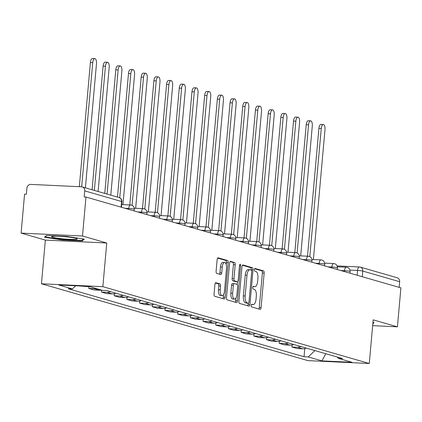 <?xml version="1.0" encoding="UTF-8"?>
<svg xmlns="http://www.w3.org/2000/svg" width="422" height="422" viewBox="0 0 422 422"><rect width="100%" height="100%" fill="white"/><g stroke="black" fill="none" stroke-linecap="round" stroke-linejoin="round"><path stroke-width="0.63" d="M251.174 305.401A1.356 0.57 92.7 0 0 251.612 306.91L260.1 309.358A1.936 0.812 92.7 0 0 260.179 309.368A1.936 0.812 92.7 0 0 261.07 307.664L264.156 273.066A1.936 0.812 92.7 0 0 263.528 270.913L255.046 268.466A1.356 0.57 92.7 0 0 254.988 268.455A1.356 0.57 92.7 0 0 254.366 269.647A1.356 0.57 92.7 0 0 254.804 271.156L255.901 271.473A6.198 2.601 92.7 0 1 257.911 278.362L257.652 281.242A6.198 2.601 92.7 0 1 254.804 286.702A6.198 2.601 92.7 0 1 254.545 286.659L253.448 286.343A1.356 0.57 92.7 0 0 253.395 286.332A1.356 0.57 92.7 0 0 252.767 287.524A1.356 0.57 92.7 0 0 253.211 289.033L254.308 289.35A6.198 2.601 92.7 0 1 256.312 296.239L256.059 299.119A6.198 2.601 92.7 0 1 253.211 304.578A6.198 2.601 92.7 0 1 252.952 304.531L251.855 304.215A1.356 0.57 92.7 0 0 251.797 304.209A1.356 0.57 92.7 0 0 251.174 305.401M215.9 282.708A1.936 0.812 92.7 0 0 215.821 282.693A1.936 0.812 92.7 0 0 214.93 284.402L214.065 294.108A1.936 0.812 92.7 0 0 214.692 296.26L224.114 298.976A1.936 0.812 92.7 0 0 224.198 298.992A1.936 0.812 92.7 0 0 225.084 297.283L228.175 262.69A1.936 0.812 92.7 0 0 227.548 260.538L218.121 257.816A1.936 0.812 92.7 0 0 218.042 257.805A1.936 0.812 92.7 0 0 217.151 259.509L216.106 271.235A1.936 0.812 92.7 0 0 216.734 273.387L220.764 274.548A1.936 0.812 92.7 0 0 220.848 274.564A1.936 0.812 92.7 0 0 221.735 272.86L222.257 267.042A5.185 2.173 92.7 0 1 224.636 262.484A5.185 2.173 92.7 0 1 226.53 268.276L224.493 291.053A5.185 2.173 92.7 0 1 222.114 295.616A5.185 2.173 92.7 0 1 220.221 289.819L220.558 286.026A1.936 0.812 92.7 0 0 219.936 283.874L215.737 282.703M102.852 286.67L106.745 243.003L82.496 236.009L85.977 197.037L400.9 287.867L397.424 326.834L373.175 319.839L369.276 363.506L102.852 286.67L41.451 283.774L307.875 360.61L369.276 363.506M238.905 301.271A1.936 0.812 92.7 0 0 239.532 303.423L248.959 306.14A1.936 0.812 92.7 0 0 249.038 306.156A1.936 0.812 92.7 0 0 249.929 304.452L253.015 269.853A1.936 0.812 92.7 0 0 252.388 267.701L242.961 264.979A1.936 0.812 92.7 0 0 242.882 264.969A1.936 0.812 92.7 0 0 241.991 266.672L238.905 301.271M236.536 302.558L227.11 299.842A1.936 0.812 92.7 0 1 226.482 297.689L229.573 263.091A1.936 0.812 92.7 0 1 230.459 261.387A1.936 0.812 92.7 0 1 230.544 261.397L234.574 262.563A1.936 0.812 92.7 0 1 235.202 264.715L233.952 278.747A1.936 0.812 92.7 0 0 234.579 280.899L237.254 281.669A1.936 0.812 92.7 0 0 237.333 281.685A1.936 0.812 92.7 0 0 238.224 279.981L239.527 265.369A1.356 0.57 92.7 0 1 240.15 264.177A1.356 0.57 92.7 0 1 240.645 265.691L237.507 300.87A1.936 0.812 92.7 0 1 236.615 302.574A1.936 0.812 92.7 0 1 236.536 302.558M82.496 236.009L21.1 233.108L24.576 194.141L26.37 194.225L26.908 188.154A3.946 3.566 -73.9 0 1 30.838 184.409L81.493 186.798A3.946 3.566 -73.9 0 1 82.243 186.92L119.104 197.554A3.946 3.566 106.1 0 1 121.589 201.516L84.727 190.886A3.946 3.566 -73.9 0 0 82.243 186.92M21.1 233.108L45.349 240.102L41.451 283.774M85.977 197.037L84.184 196.953L84.727 190.886M337.083 265.913L359.396 266.968A3.946 1.656 92.7 0 1 359.56 266.994A3.946 3.566 106.1 0 1 360.304 267.115L397.165 277.75A3.946 3.566 106.1 0 1 399.65 281.711L362.788 271.077A3.946 0.353 -174.9 0 0 357.582 270.439L349.959 270.08M399.149 287.361L399.65 281.711M372.652 325.663L397.424 326.834M300.944 346.562A9.078 8.203 106.1 0 1 297.341 347.264L302.711 348.815A9.078 8.203 -73.9 0 0 306.314 348.113M302.711 348.815L297.252 348.556L291.882 347.005L292.066 344.974M297.341 347.264L291.882 347.005M279.369 341.308L279.19 343.344L284.56 344.895L290.019 345.154A9.078 8.203 -73.9 0 0 293.617 344.452M288.247 342.901A9.078 8.203 106.1 0 1 284.65 343.603L279.19 343.344M266.672 337.647L266.493 339.684L271.863 341.234L277.323 341.493A9.078 8.203 -73.9 0 0 280.925 340.791M275.555 339.241A9.078 8.203 106.1 0 1 271.953 339.942L266.493 339.684M253.981 333.987L253.796 336.023L259.171 337.574L264.631 337.832A9.078 8.203 -73.9 0 0 268.228 337.131M262.859 335.58A9.078 8.203 106.1 0 1 259.256 336.281L253.796 336.023M241.284 330.326L241.104 332.362L246.474 333.913L251.934 334.166A9.078 8.203 -73.9 0 0 255.537 333.47M250.167 331.919A9.078 8.203 106.1 0 1 246.564 332.62L241.104 332.362M228.592 326.665L228.407 328.701L233.777 330.252L239.237 330.505A9.078 8.203 -73.9 0 0 242.84 329.809M237.47 328.258A9.078 8.203 106.1 0 1 233.867 328.96L228.407 328.701M215.895 323.004L215.716 325.04L221.086 326.586L226.545 326.844A9.078 8.203 -73.9 0 0 230.148 326.148M224.773 324.597A9.078 8.203 106.1 0 1 221.175 325.299L215.716 325.04M203.204 319.343L203.019 321.379L208.389 322.925L213.848 323.183A9.078 8.203 -73.9 0 0 217.451 322.487M212.081 320.936A9.078 8.203 106.1 0 1 208.479 321.638L203.019 321.379M190.507 315.682L190.327 317.719L195.697 319.264L201.157 319.523A9.078 8.203 -73.9 0 0 204.754 318.821M199.384 317.275A9.078 8.203 106.1 0 1 195.787 317.977L190.327 317.719M177.81 312.022L177.63 314.058L183 315.603L188.46 315.862A9.078 8.203 -73.9 0 0 192.063 315.16M186.693 313.615A9.078 8.203 106.1 0 1 183.09 314.311L177.63 314.058M165.118 308.361L164.933 310.397L170.309 311.942L175.768 312.201A9.078 8.203 -73.9 0 0 179.366 311.499M173.996 309.954A9.078 8.203 106.1 0 1 170.393 310.65L164.933 310.397M152.421 304.7L152.242 306.736L157.612 308.282L163.071 308.54A9.078 8.203 -73.9 0 0 166.674 307.838M161.304 306.293A9.078 8.203 106.1 0 1 157.701 306.989L152.242 306.736M139.729 301.039L139.545 303.07L144.915 304.621L150.374 304.879A9.078 8.203 -73.9 0 0 153.977 304.178M148.607 302.632A9.078 8.203 106.1 0 1 145.004 303.328L139.545 303.07M127.033 297.378L126.853 299.409L132.223 300.96L137.683 301.218A9.078 8.203 -73.9 0 0 141.286 300.517M135.91 298.966A9.078 8.203 106.1 0 1 132.313 299.667L126.853 299.409M114.341 293.717L114.156 295.748L119.526 297.299L124.986 297.557A9.078 8.203 -73.9 0 0 128.589 296.856M123.219 295.305A9.078 8.203 106.1 0 1 119.616 296.007L114.156 295.748M101.639 290.099L101.465 292.087L106.835 293.638L112.294 293.897A9.078 8.203 -73.9 0 0 115.892 293.195M110.522 291.644A9.078 8.203 106.1 0 1 106.924 292.346L101.465 292.087M88.947 286.438L88.768 288.426L94.138 289.977L99.597 290.236A9.078 8.203 -73.9 0 0 101.554 290.072M96.184 288.527A9.078 8.203 106.1 0 1 94.227 288.685L88.768 288.426M80.354 286L86.906 286.575A9.078 8.203 -73.9 0 0 88.857 286.411M337.273 357.044L338.312 358.357L351.985 362.298L321.912 360.879L308.239 356.938L314.896 350.587M75.707 285.778L72.415 288.922L68.206 288.722L304.035 356.738L308.239 356.938M72.415 288.922L58.742 284.982L88.815 286.401L102.488 290.341L106.692 290.542L342.522 358.552L338.312 358.357M372.826 323.732L374.056 322.688L372.932 322.513M106.745 243.003L45.349 240.102M46.584 235.46L44.468 237.254L62.292 239.991L82.237 240.93L84.358 239.137L66.534 236.404L46.584 235.46M304.758 348.635L304.035 356.738M321.912 360.879L325.81 353.736M82.327 239.939L82.237 240.93M62.335 239.532L62.292 239.991M253.211 304.578L251.428 304.494A6.198 2.601 92.7 0 0 251.676 304.473M254.804 286.702L253.021 286.617A6.198 2.601 92.7 0 0 253.274 286.596M258.844 308.994A1.936 0.812 92.7 0 0 259.282 307.58L262.368 272.981A1.936 0.812 92.7 0 0 261.74 270.829L254.598 268.767M251.195 270.117L251.227 269.769A1.936 0.812 92.7 0 0 250.599 267.617L242.428 265.259M247.703 305.781A1.936 0.812 92.7 0 0 248.136 304.368L248.242 303.202M248.321 303.196A1.356 0.57 92.7 0 0 248.373 303.207A1.356 0.57 92.7 0 0 248.996 302.015L251.707 271.641A1.356 0.57 92.7 0 0 251.269 270.138L250.109 269.8A6.198 2.601 92.7 0 0 249.856 269.758A6.198 2.601 92.7 0 0 247.007 275.218L245.156 295.975A6.198 2.601 92.7 0 0 247.16 302.864L248.321 303.196L246.527 303.112A1.356 0.57 92.7 0 0 246.585 303.123A1.356 0.57 92.7 0 0 246.643 303.117M248.321 269.716A6.198 2.601 92.7 0 0 248.062 269.674A6.198 2.601 92.7 0 0 245.219 275.133L247.007 275.218M246.527 303.112L245.372 302.78A6.198 2.601 92.7 0 1 243.362 295.891L245.219 275.133M230.006 261.677L234.574 262.563M235.624 281.595A1.936 0.812 92.7 0 1 235.545 281.601A1.936 0.812 92.7 0 1 235.465 281.585L232.786 280.815A1.936 0.812 92.7 0 1 232.163 278.662L233.413 264.631A1.936 0.812 92.7 0 0 232.786 262.479M237.422 281.674L237.175 284.449M235.967 298.011L235.719 300.786L237.507 300.87M232.654 293.306A5.185 2.173 92.7 0 0 234.542 299.098A5.185 2.173 92.7 0 0 236.927 294.54L237.639 286.512A1.936 0.812 92.7 0 0 237.016 284.359L234.337 283.589A1.936 0.812 92.7 0 0 234.257 283.579A1.936 0.812 92.7 0 0 233.366 285.283L232.654 293.306L230.86 293.221A5.185 2.173 92.7 0 0 232.754 299.013L234.542 299.098M234.178 283.584L232.548 283.505A1.936 0.812 92.7 0 0 232.469 283.494A1.936 0.812 92.7 0 0 231.578 285.198L233.366 285.283M230.86 293.221L231.578 285.198M235.281 302.199A1.936 0.812 92.7 0 0 235.719 300.786M222.114 295.616L220.326 295.532A5.185 2.173 92.7 0 1 218.432 289.735L218.77 285.942A1.936 0.812 92.7 0 0 218.142 283.784L215.362 282.983M224.636 262.484L222.848 262.4A5.185 2.173 92.7 0 0 220.463 266.957L222.257 267.042M219.514 274.189A1.936 0.812 92.7 0 0 219.946 272.776L220.463 266.957M226.218 264.436L226.382 262.605A1.936 0.812 92.7 0 0 225.759 260.453L217.583 258.095M222.863 298.618A1.936 0.812 92.7 0 0 223.296 297.199L223.533 294.524M313.388 259.541L324.987 129.58A4.542 1.904 92.7 0 0 323.331 124.506A4.542 1.904 92.7 0 0 321.248 128.499L309.811 256.634M307.511 256.201L318.916 128.388A4.542 1.904 -87.3 0 1 321.005 124.395L323.331 124.506M300.696 255.88L312.296 125.92A4.542 1.904 92.7 0 0 310.634 120.845A4.542 1.904 92.7 0 0 308.551 124.838L297.114 252.973M294.814 252.541L306.224 124.727A4.542 1.904 -87.3 0 1 308.308 120.734L310.634 120.845M287.999 252.219L299.599 122.259A4.542 1.904 92.7 0 0 297.943 117.179A4.542 1.904 92.7 0 0 295.854 121.177L284.423 249.307M282.123 248.88L293.527 121.067A4.542 1.904 -87.3 0 1 295.616 117.073L297.943 117.179M74.847 239.401A12.829 1.155 -174.9 0 0 77.084 238.752A12.829 1.155 -174.9 0 0 67.43 236.937A12.829 1.155 -174.9 0 0 54.048 236.209A12.829 1.155 -174.9 0 0 51.843 236.499A12.829 1.155 -174.9 0 0 59.549 238.446A12.829 1.155 -174.9 0 0 74.847 239.401M45.138 236.684L46.8 235.471M83.44 238.994L81.72 240.456L62.393 239.543L45.122 236.89M275.308 248.558L286.907 118.593A4.542 1.904 92.7 0 0 285.246 113.518A4.542 1.904 92.7 0 0 283.162 117.516L271.726 245.646M269.426 245.219L280.836 117.406A4.542 1.904 -87.3 0 1 282.919 113.412L285.246 113.518M262.611 244.897L274.21 114.932A4.542 1.904 92.7 0 0 272.554 109.857A4.542 1.904 92.7 0 0 270.465 113.856L259.029 241.985M256.734 241.558L268.139 113.745A4.542 1.904 -87.3 0 1 270.228 109.746L272.554 109.857M249.919 241.236L261.513 111.271A4.542 1.904 92.7 0 0 259.857 106.196A4.542 1.904 92.7 0 0 257.773 110.195L246.337 238.325M244.037 237.897L255.447 110.084A4.542 1.904 -87.3 0 1 257.531 106.086L259.857 106.196M237.222 237.575L248.822 107.61A4.542 1.904 92.7 0 0 247.165 102.535A4.542 1.904 92.7 0 0 245.077 106.534L233.64 234.664M231.346 234.236L242.75 106.423A4.542 1.904 -87.3 0 1 244.834 102.425L247.165 102.535M224.525 233.915L236.125 103.949A4.542 1.904 92.7 0 0 234.468 98.875A4.542 1.904 92.7 0 0 232.385 102.873L220.949 231.003M218.649 230.576L230.053 102.762A4.542 1.904 -87.3 0 1 232.142 98.764L234.468 98.875M211.833 230.254L223.433 100.288A4.542 1.904 92.7 0 0 221.772 95.214A4.542 1.904 92.7 0 0 219.688 99.207L208.252 227.342M205.952 226.915L217.362 99.101A4.542 1.904 -87.3 0 1 219.445 95.103L221.772 95.214M199.137 226.593L210.736 96.627A4.542 1.904 92.7 0 0 209.08 91.553A4.542 1.904 92.7 0 0 206.991 95.546L195.56 223.681M193.26 223.249L204.665 95.441A4.542 1.904 -87.3 0 1 206.754 91.442L209.08 91.553M186.445 222.927L198.045 92.967A4.542 1.904 92.7 0 0 196.383 87.892A4.542 1.904 92.7 0 0 194.299 91.885L182.863 220.02M180.563 219.588L191.973 91.78A4.542 1.904 -87.3 0 1 194.057 87.781L196.383 87.892M173.748 219.266L185.348 89.306A4.542 1.904 92.7 0 0 183.691 84.231A4.542 1.904 92.7 0 0 181.602 88.224L170.166 216.359M167.872 215.927L179.276 88.114A4.542 1.904 -87.3 0 1 181.365 84.12L183.691 84.231M161.056 215.605L172.651 85.645A4.542 1.904 92.7 0 0 170.994 80.57A4.542 1.904 92.7 0 0 168.911 84.564L157.475 212.699M155.175 212.266L166.584 84.453A4.542 1.904 -87.3 0 1 168.668 80.46L170.994 80.57M148.359 211.944L159.959 81.984A4.542 1.904 92.7 0 0 158.303 76.91A4.542 1.904 92.7 0 0 156.214 80.903L144.778 209.038M142.483 208.605L153.888 80.792A4.542 1.904 -87.3 0 1 155.971 76.799L158.303 76.91M135.662 208.283L147.262 78.323A4.542 1.904 92.7 0 0 145.606 73.249A4.542 1.904 92.7 0 0 143.522 77.242L132.086 205.377M129.786 204.944L141.196 77.131A4.542 1.904 -87.3 0 1 143.28 73.138L145.606 73.249M122.971 204.623L134.571 74.662A4.542 1.904 92.7 0 0 132.909 69.588A4.542 1.904 92.7 0 0 130.825 73.581L119.737 197.797M117.469 197.079L128.499 73.47A4.542 1.904 -87.3 0 1 130.583 69.477L132.909 69.588M110.796 195.154L121.874 71.001A4.542 1.904 92.7 0 0 120.217 65.927A4.542 1.904 92.7 0 0 118.128 69.92L107.051 194.078M104.772 193.418L115.802 69.809A4.542 1.904 -87.3 0 1 117.891 65.816L120.217 65.927M98.099 191.493L109.182 67.341A4.542 1.904 92.7 0 0 107.52 62.261A4.542 1.904 92.7 0 0 105.437 66.259L94.354 190.417M92.075 189.758L103.11 66.148A4.542 1.904 -87.3 0 1 105.194 62.155L107.52 62.261M85.402 187.832L96.485 63.675A4.542 1.904 92.7 0 0 94.829 58.6A4.542 1.904 92.7 0 0 92.74 62.598L81.657 186.809M79.331 186.698L90.413 62.488A4.542 1.904 -87.3 0 1 92.502 58.494L94.829 58.6M357.154 275.249L357.582 270.439A3.946 1.656 92.7 0 1 359.396 266.968A3.946 3.946 0 0 1 360.304 267.115A3.946 3.566 106.1 0 1 362.788 271.077L362.282 276.726M94.227 288.685L99.597 290.236M106.924 292.346L112.294 293.897M119.616 296.007L124.986 297.557M132.313 299.667L137.683 301.218M145.004 303.328L150.374 304.879M157.701 306.989L163.071 308.54M170.393 310.65L175.768 312.201M183.09 314.311L188.46 315.862M195.787 317.977L201.157 319.523M208.479 321.638L213.848 323.183M221.175 325.299L226.545 326.844M233.867 328.96L239.237 330.505M246.564 332.62L251.934 334.166M259.256 336.281L264.631 337.832M271.953 339.942L277.323 341.493M284.65 343.603L290.019 345.154M85.814 286.258L86.906 286.575M128.647 209.344L128.726 208.457L124.938 208.278M141.344 213.01L141.423 212.118L137.63 211.939M154.035 216.671L154.114 215.779L150.327 215.6M166.732 220.331L166.811 219.44L163.019 219.261M179.429 223.992L179.508 223.101L175.716 222.922M192.121 227.653L192.2 226.762L188.412 226.582M204.818 231.314L204.897 230.423L201.104 230.243M217.509 234.975L217.588 234.083L213.801 233.904M230.206 238.636L230.285 237.744L226.493 237.565M242.898 242.297L242.977 241.405L239.19 241.226M255.595 245.957L255.674 245.066L251.881 244.887M268.292 249.618L268.371 248.727L264.578 248.547M280.983 253.279L281.063 252.388L277.275 252.208M293.68 256.94L293.759 256.048L289.967 255.869M306.372 260.601L306.451 259.709L302.664 259.535M319.069 264.262L319.148 263.375L315.355 263.196M331.761 267.928L331.84 267.036L328.052 266.857M344.457 271.589L344.537 270.697L340.744 270.518M349.949 273.171L350.096 271.515A3.946 0.353 -174.9 0 0 344.537 270.697A3.946 1.656 -87.3 0 1 346.351 267.221A3.946 1.656 -87.3 0 1 346.515 267.247M337.252 269.51L337.4 267.854A3.946 0.353 -174.9 0 0 331.84 267.036A3.946 1.656 -87.3 0 1 333.654 263.56A3.946 1.656 -87.3 0 1 333.818 263.586M324.56 265.849L324.708 264.193A3.946 0.353 -174.9 0 0 319.148 263.375A3.946 1.656 -87.3 0 1 320.963 259.899A3.946 1.656 -87.3 0 1 321.126 259.926M311.863 262.189L312.011 260.532A3.946 0.353 -174.9 0 0 306.451 259.709A3.946 1.656 -87.3 0 1 308.266 256.238A3.946 1.656 -87.3 0 1 308.429 256.265M299.172 258.528L299.319 256.871A3.946 0.353 -174.9 0 0 293.759 256.048A3.946 1.656 -87.3 0 1 295.574 252.578A3.946 1.656 -87.3 0 1 295.738 252.604M286.475 254.867L286.622 253.211A3.946 0.353 -174.9 0 0 281.063 252.388A3.946 1.656 -87.3 0 1 282.877 248.917A3.946 1.656 -87.3 0 1 283.041 248.943M273.783 251.201L273.931 249.55A3.946 0.353 -174.9 0 0 268.371 248.727A3.946 1.656 -87.3 0 1 270.18 245.256A3.946 1.656 -87.3 0 1 270.344 245.282M261.086 247.54L261.234 245.889A3.946 0.353 -174.9 0 0 255.674 245.066A3.946 1.656 -87.3 0 1 257.489 241.595A3.946 1.656 -87.3 0 1 257.652 241.621M248.389 243.879L248.537 242.228A3.946 0.353 -174.9 0 0 242.977 241.405A3.946 1.656 -87.3 0 1 244.792 237.929A3.946 1.656 -87.3 0 1 244.955 237.961M235.698 240.218L235.845 238.567A3.946 0.353 -174.9 0 0 230.285 237.744A3.946 1.656 -87.3 0 1 232.1 234.268A3.946 1.656 -87.3 0 1 232.264 234.3M223.001 236.557L223.148 234.901A3.946 0.353 -174.9 0 0 217.588 234.083A3.946 1.656 -87.3 0 1 219.403 230.607A3.946 1.656 -87.3 0 1 219.567 230.639M210.309 232.897L210.457 231.24A3.946 0.353 -174.9 0 0 204.897 230.423A3.946 1.656 -87.3 0 1 206.711 226.946A3.946 1.656 -87.3 0 1 206.875 226.973M197.612 229.236L197.76 227.579A3.946 0.353 -174.9 0 0 192.2 226.762A3.946 1.656 -87.3 0 1 194.014 223.285A3.946 1.656 -87.3 0 1 194.178 223.312M184.92 225.575L185.068 223.918A3.946 0.353 -174.9 0 0 179.508 223.101A3.946 1.656 -87.3 0 1 181.318 219.625A3.946 1.656 -87.3 0 1 181.481 219.651M172.223 221.914L172.371 220.258A3.946 0.353 -174.9 0 0 166.811 219.44A3.946 1.656 -87.3 0 1 168.626 215.964A3.946 1.656 -87.3 0 1 168.789 215.99M159.527 218.253L159.674 216.597A3.946 0.353 -174.9 0 0 154.114 215.779A3.946 1.656 -87.3 0 1 155.929 212.303A3.946 1.656 -87.3 0 1 156.093 212.329M146.835 214.592L146.983 212.936A3.946 0.353 -174.9 0 0 141.423 212.118A3.946 1.656 -87.3 0 1 143.237 208.642A3.946 1.656 -87.3 0 1 143.401 208.668M134.138 210.931L134.286 209.275A3.946 0.353 -174.9 0 0 128.726 208.457A3.946 1.656 -87.3 0 1 130.54 204.981A3.946 1.656 -87.3 0 1 130.704 205.008M121.088 207.165L121.589 201.516A3.946 0.353 -174.9 0 1 121.942 201.695A3.946 3.946 0 0 0 119.104 197.554M251.443 304.462L252.952 304.531M253.036 286.585L254.545 286.659M261.74 270.829L263.528 270.913M262.368 272.981L264.156 273.066M259.282 307.58L261.07 307.664M250.599 267.617L252.388 267.701M251.227 269.769L253.015 269.853M248.136 304.368L249.929 304.452M243.362 295.891L245.156 295.975M245.372 302.78L247.16 302.864M233.413 264.631L235.202 264.715M232.163 278.662L233.952 278.747M232.786 280.815L234.579 280.899M235.465 281.585L237.254 281.669M239.506 265.638L240.645 265.691M218.142 283.784L219.936 283.874M218.77 285.942L220.558 286.026M218.432 289.735L220.221 289.819M219.946 272.776L221.735 272.86M225.759 260.453L227.548 260.538M226.382 262.605L228.175 262.69M223.296 297.199L225.084 297.283M318.916 128.388L321.248 128.499M306.224 124.727L308.551 124.838M293.527 121.067L295.854 121.177M280.836 117.406L283.162 117.516M268.139 113.745L270.465 113.856M255.447 110.084L257.773 110.195M242.75 106.423L245.077 106.534M230.053 102.762L232.385 102.873M217.362 99.101L219.688 99.207M204.665 95.441L206.991 95.546M191.973 91.78L194.299 91.885M179.276 88.114L181.602 88.224M166.584 84.453L168.911 84.564M153.888 80.792L156.214 80.903M141.196 77.131L143.522 77.242M128.499 73.47L130.825 73.581M115.802 69.809L118.128 69.92M103.11 66.148L105.437 66.259M90.413 62.488L92.74 62.598M350.096 271.515A3.946 3.946 0 0 0 346.351 267.221L337.352 266.794M337.4 267.854A3.946 3.946 0 0 0 333.654 263.56L324.66 263.133M324.708 264.193A3.946 3.946 0 0 0 320.963 259.899L311.963 259.472M312.011 260.532A3.946 3.946 0 0 0 308.266 256.238L299.272 255.811M299.319 256.871A3.946 3.946 0 0 0 295.574 252.578L286.575 252.15M286.622 253.211A3.946 3.946 0 0 0 282.877 248.917L273.878 248.489M273.931 249.55A3.946 3.946 0 0 0 270.18 245.256L261.186 244.829M261.234 245.889A3.946 3.946 0 0 0 257.489 241.595L248.489 241.168M248.537 242.228A3.946 3.946 0 0 0 244.792 237.929L235.798 237.507M235.845 238.567A3.946 3.946 0 0 0 232.1 234.268L223.101 233.846M223.148 234.901A3.946 3.946 0 0 0 219.403 230.607L210.409 230.185M210.457 231.24A3.946 3.946 0 0 0 206.711 226.946L197.712 226.524M197.76 227.579A3.946 3.946 0 0 0 194.014 223.285L185.015 222.863M185.068 223.918A3.946 3.946 0 0 0 181.318 219.625L172.324 219.203M172.371 220.258A3.946 3.946 0 0 0 168.626 215.964L159.627 215.542M159.674 216.597A3.946 3.946 0 0 0 155.929 212.303L146.935 211.876M146.983 212.936A3.946 3.946 0 0 0 143.237 208.642L134.238 208.215M134.286 209.275A3.946 3.946 0 0 0 130.54 204.981L121.689 204.564M121.446 207.271L121.942 201.695M246.585 303.123L248.373 303.207M248.062 269.674L249.856 269.758M235.545 281.601L237.333 281.685M232.469 283.494L234.257 283.579"/></g></svg>
